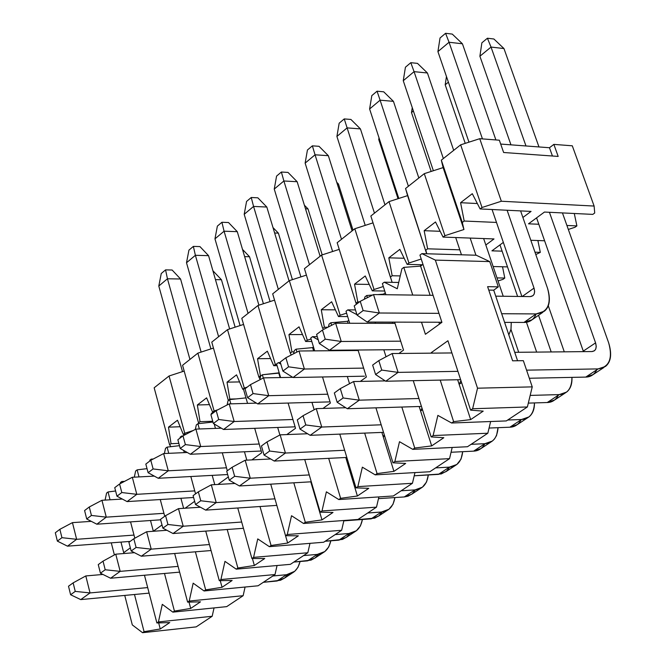 <?xml version="1.0" encoding="UTF-8"?>
<svg xmlns="http://www.w3.org/2000/svg" width="666" height="666" viewBox="0 0 666 666"><rect width="100%" height="100%" fill="white"/><g stroke="black" fill="none" stroke-linecap="round" stroke-linejoin="round"><path stroke-width="1" d="M156.893 622.968L158.433 621.927L162.288 604.345L172.86 612.137L174.425 611.08L164.494 573.476L174.425 611.08L190.701 608.433L189.011 602.089L190.701 608.433L200.483 601.839L187.629 602.122L189.211 601.048L193.165 583.175L204.071 590.967L205.677 589.868L195.388 551.814L205.677 589.868L204.071 590.967L193.165 583.175L189.211 601.048L187.629 602.122L174.659 553.504L187.629 602.122L200.483 601.839L190.701 608.433L174.425 611.08L172.86 612.137L226.698 606.626L243.14 595.704L226.698 606.626L172.86 612.137L162.288 604.345L158.433 621.927L212.179 616.266L196.204 626.873L212.179 616.266L214.044 607.925L212.179 616.266L158.433 621.927L156.893 622.968L144.464 575.241L156.893 622.968L169.747 622.568L156.893 622.968M205.744 531.102L219.28 580.644L220.912 579.537L224.966 561.371L236.222 569.147L237.879 568.023L227.206 529.512L237.879 568.023L254.362 565.501L252.406 558.516L254.362 565.501L264.735 558.499L251.898 558.516L253.58 557.367L257.742 538.902L269.364 546.661L271.07 545.504L259.998 506.518L271.07 545.504L269.364 546.661L257.742 538.902L253.58 557.367L251.898 558.516L237.754 507.992L251.898 558.516L264.735 558.499L254.362 565.501L237.879 568.023L236.222 569.147L290.393 564.335L307.825 552.755L290.393 564.335L236.222 569.147L224.966 561.371L220.912 579.537L219.28 580.644L232.126 580.494L222.061 587.287L205.677 589.868L222.061 587.287L220.238 580.635L222.061 587.287L232.126 580.494L219.28 580.644L205.744 531.102M270.729 484.157L285.531 535.697L287.262 534.515L291.533 515.734L303.538 523.476L305.303 522.277L293.814 482.808L305.303 522.277L321.978 519.888L310.781 481.818L312.063 486.197L312.387 485.564L312.063 486.197L312.487 485.905L312.063 486.197L321.978 519.888L333.008 512.445L320.213 512.162L322.003 510.947L326.39 491.833L338.803 499.55L340.617 498.318L328.679 458.35L340.617 498.318L338.803 499.55L326.39 491.833L322.003 510.947L320.213 512.162L304.728 459.54L320.213 512.162L333.008 512.445L321.978 519.888L305.303 522.277L303.538 523.476L357.975 519.455L376.498 507.151L357.975 519.455L303.538 523.476L291.533 515.734L287.262 534.515L285.531 535.697L298.351 535.83L287.654 543.04L271.07 545.504L287.654 543.04L270.729 484.157M339.777 434.115L356.01 487.878L357.858 486.621L362.354 467.166L375.199 474.858L377.073 473.584L364.668 433.108L377.073 473.584L393.931 471.353L381.876 432.409L383.266 436.879L384.29 434.798L383.266 436.879L384.64 435.93L383.266 436.879L393.931 471.353L405.686 463.428L392.965 462.803L394.871 461.505L399.5 441.7L412.787 449.359L414.727 448.043L401.831 407.043L414.727 448.043L412.787 449.359L399.5 441.7L394.871 461.505L392.965 462.803L375.932 407.842L392.965 462.803L405.686 463.428L393.931 471.353L377.073 473.584L375.199 474.858L429.828 471.744L449.542 458.649L429.828 471.744L375.199 474.858L362.354 467.166L357.858 486.621L356.01 487.878L368.773 488.328L357.392 496.003L340.617 498.318L357.392 496.003L345.771 457.5L347.103 461.929L347.777 460.597L347.103 461.929L347.985 461.313L347.103 461.929L357.392 496.003L368.773 488.328L356.01 487.878L339.777 434.115M413.253 380.669L431.143 436.904L433.116 435.564L437.87 415.393L451.623 423.01L453.629 421.645L440.209 380.103L453.629 421.645L470.662 419.605L457.659 379.745L459.149 384.324L460.93 380.536L459.149 384.324L461.613 382.617L459.149 384.324L470.662 419.605L483.208 411.138L470.596 410.131L472.635 408.749L477.53 388.195L435.356 260.115L421.886 253.629L419.946 255.103L441.916 322.336L425.408 334.282L421.503 322.202L425.408 334.282L441.916 322.336L419.946 255.103L421.886 253.629L476.232 255.228L489.743 261.588L498.318 286.846L493.714 290.176L517.574 360.747L493.714 290.176L498.318 286.846L489.743 261.588L435.356 260.115L477.53 388.195L472.635 408.749L470.596 410.131L447.927 340.742L470.596 410.131L483.208 411.138L470.662 419.605L453.629 421.645L451.623 423.01L506.351 420.92L527.38 406.968L506.351 420.92L451.623 423.01L437.87 415.393L433.116 435.564L431.143 436.904L443.814 437.712L431.676 445.904L414.727 448.043L431.676 445.904L419.155 406.501L420.596 411.03L421.986 408.125L420.596 411.03L422.494 409.715L420.596 411.03L431.676 445.904L443.814 437.712L431.143 436.904L413.253 380.669M431.501 353.147L431.327 352.597L447.927 340.742L431.327 352.597L431.501 353.147M412.745 295.071L403.796 267.366L401.881 268.814L397.277 288.761L384.257 282.201L382.384 283.624L385.914 294.722L382.384 283.624L384.257 282.201L398.734 282.459L384.257 282.201L397.277 288.761L401.881 268.814L403.796 267.366L412.745 295.071M394.63 322.136L403.538 350.116L398.901 353.471L403.538 350.116L394.63 322.136M386.022 356.793L383.824 349.792L386.022 356.793M375.491 323.318L375.108 322.094L375.491 323.318M367.424 297.669L366.741 295.504L364.893 296.903L364.36 299.225L364.893 296.903L366.741 295.504L367.424 297.669M356.934 314.66L347.827 309.865L346.004 311.247L349.733 323.276L346.004 311.247L347.827 309.865L355.453 309.923L347.827 309.865L356.934 314.66M358.017 350.008L366.383 377.014L360.306 381.41L366.383 377.014L358.017 350.008M349.533 383.699L347.327 376.506L349.533 383.699M339.402 350.649L339.252 350.166L339.402 350.649M331.635 325.299L330.852 322.752L329.062 324.117L328.421 326.948L329.062 324.117L330.852 322.752L347.486 321.303L348.809 320.304L347.486 321.303L348.093 323.268L347.486 321.303L330.852 322.752L331.635 325.299M318.231 339.81L312.52 336.68L310.756 338.012L314.643 350.865L310.756 338.012L312.52 336.68L317.274 336.663L312.52 336.68L318.231 339.81M322.519 376.973L330.394 403.055L322.977 408.433L330.394 403.055L322.519 376.973M314.169 409.748L311.971 402.389L314.169 409.748M296.944 352.064L296.07 349.167L294.339 350.483L293.598 353.796L294.339 350.483L296.07 349.167L296.944 352.064M280.827 364.111L278.305 362.662L276.59 363.961L280.594 377.555L276.59 363.961L278.305 362.662L280.394 362.637L278.305 362.662L280.827 364.111M288.103 403.055L295.529 428.296L286.846 434.582L295.529 428.296L288.103 403.055M279.887 434.99L277.697 427.464L279.887 434.99M263.295 377.997L262.354 374.775L260.664 376.057L259.832 379.786L260.664 376.057L262.354 374.775L279.204 372.818L278.796 373.127L280.103 377.564L278.796 373.127L262.354 374.775L263.295 377.997M245.737 388.236L245.113 387.862L243.456 389.127L247.552 403.38L243.456 389.127L245.113 387.862L246.262 387.837L245.113 387.862L245.737 388.236M254.703 428.321L261.721 452.772L251.865 459.906L261.721 452.772L254.703 428.321M246.836 460.156L244.455 451.789L246.836 460.156M230.844 403.846L229.637 399.617L228.005 400.857L227.098 404.986L228.005 400.857L229.637 399.617L230.844 403.846M213.52 412.687L212.912 412.321L211.305 413.536L211.497 414.227L211.305 413.536L212.912 412.321L214.052 412.279L212.912 412.321L213.52 412.687M214.236 424.001L215.459 428.396L214.236 424.001M222.294 452.797L227.322 470.762L222.294 452.797M228.33 476.939L217.973 484.44L228.33 476.939M214.768 484.623L212.213 475.374L214.768 484.623M199.35 428.987L197.894 423.726L196.312 424.925L195.329 429.412L196.312 424.925L197.894 423.726L212.97 422.036L197.894 423.726L199.35 428.987M182.243 436.43L181.651 436.055L180.095 437.237L180.278 437.92L180.095 437.237L181.651 436.055L182.792 436.014L181.651 436.055L182.243 436.43M183.708 450.457L184.299 452.63L183.708 450.457M190.826 476.531L195.563 493.856L190.826 476.531M194.647 501.323L185.123 508.216L194.647 501.323M183.625 508.316L180.902 498.276L183.625 508.316M168.748 453.33L167.074 447.127L165.534 448.301L164.394 453.529L165.534 448.301L167.074 447.127L168.748 453.33M152.081 459.623L151.299 459.107L149.783 460.256L149.958 460.93L149.783 460.256L151.299 459.107L153.23 459.016L151.299 459.107L152.081 459.623M160.265 499.542L164.727 516.275L160.265 499.542M162.005 524.95L153.338 531.227L150.508 520.512L153.338 531.227L162.005 524.95M138.994 476.923L137.138 469.863L135.639 471.004L134.307 477.172L135.639 471.004L137.138 469.863L147.036 468.648L137.138 469.863L138.994 476.923M122.894 482.242L121.811 481.501L120.338 482.617L120.554 483.474L120.338 482.617L121.811 481.501L124.592 481.352L121.811 481.501L122.894 482.242M130.561 521.878L134.815 538.203L130.561 521.878M130.353 547.868L123.701 552.68L120.971 542.107L123.701 552.68L130.353 547.868M110.065 499.8L108.042 491.958L106.585 493.056L105.086 500.099L106.585 493.056L108.042 491.958L110.065 499.8M111.28 542.84L114.386 554.936L111.28 542.84M124.75 595.429L132.301 624.908L142.557 632.7L144.072 631.668L134.49 594.505L144.072 631.668L160.248 628.979L158.666 622.918L160.248 628.979L144.072 631.668L142.557 632.7L196.204 626.873L142.557 632.7L132.301 624.908L124.75 595.429M115.609 490.992L108.042 491.958L115.609 490.992M523.351 360.672L532.242 386.871L527.38 406.968L472.635 408.749L527.38 406.968L532.242 386.871L477.53 388.195L532.242 386.871L523.351 360.672L512.62 360.814L487.612 286.671L498.318 286.846L487.612 286.671L512.62 360.814L523.351 360.672M490.634 421.52L487.828 433.225L467.474 446.736L412.787 449.359L467.474 446.736L487.828 433.225L433.116 435.564L487.828 433.225L490.634 421.52M452.189 447.469L449.542 458.649L394.871 461.505L449.542 458.649L452.189 447.469M414.96 472.585L412.445 483.283L393.34 495.97L338.803 499.55L393.34 495.97L412.445 483.283L357.858 486.621L412.445 483.283L414.96 472.585M378.887 496.919L376.498 507.151L322.003 510.947L376.498 507.151L378.887 496.919M343.906 520.487L341.641 530.294L323.676 542.232L269.364 546.661L323.676 542.232L341.641 530.294L287.262 534.515L341.641 530.294L343.906 520.487M309.981 543.348L307.825 552.755L253.58 557.367L307.825 552.755L309.981 543.348M277.056 565.517L275.008 574.55L258.075 585.789L204.071 590.967L258.075 585.789L275.008 574.55L220.912 579.537L275.008 574.55L277.056 565.517M245.088 587.029L243.14 595.704L189.211 601.048L243.14 595.704L245.088 587.029M422.968 264.352L420.604 266.134L430.119 295.296L420.604 266.134L403.796 267.366L420.604 266.134L422.968 264.352M439.502 324.084L438.902 322.244L439.502 324.084M432.883 353.138L431.327 352.597L432.883 353.138M488.769 290.093L493.714 290.176L488.769 290.093M179.47 445.671L167.074 447.127L179.47 445.671M298.351 535.83L285.531 535.697L287.654 543.04L298.351 535.83M245.97 397.885L229.637 399.617L245.97 397.885M294.597 426.839L223.535 429.487L294.597 426.839M313.461 346.969L312.612 347.61L313.594 350.874L312.612 347.61L296.07 349.167L312.612 347.61L313.461 346.969M328.996 401.906L257.734 403.912L328.996 401.906M356.377 350.025L356.526 350.507L356.377 350.025M364.477 376.19L293.04 377.522L364.477 376.19M385.298 292.774L383.466 294.156L383.633 294.688L383.466 294.156L377.764 294.613L383.466 294.156L385.298 292.774M392.349 322.128L392.74 323.351L392.349 322.128M401.09 349.65L329.512 350.249L401.09 349.65M372.585 295.03L366.741 295.504L372.585 295.03M476.232 255.228L421.886 253.629L435.356 260.115L489.743 261.588L476.232 255.228M169.747 622.568L160.248 628.979L169.747 622.568M215.451 279.62L221.437 279.728L213.028 270.871L221.437 279.728L235.131 327.173L221.437 279.728L215.451 279.62M287.895 574.533L284.565 578.096L280.494 580.269L263.328 582.3L277.014 581.002L284.507 578.138L292.499 572.868M149.117 593.115L80.744 599.6L149.117 593.115M102.947 574.45L85.797 575.94L90.043 592.931L147.677 587.587L90.043 592.931L80.744 599.6L90.043 592.931L75.25 591.391L70.613 594.746L80.744 599.6L70.613 594.746L75.25 591.391L73.135 582.867L68.506 586.23L70.613 594.746L68.506 586.23L73.135 582.867L85.797 575.94L102.947 574.45M272.835 575.99L286.53 574.716C293.456 574.017 297.977 569.613 300.066 561.513L297.952 567.365L294.705 571.311L286.53 574.716L277.014 581.002L286.53 574.716L272.835 575.99M85.797 575.94L73.135 582.867L75.25 591.391L90.043 592.931L85.797 575.94M244.63 256.61L249.534 256.735L242.516 249.417L249.534 256.735L263.403 303.738L249.534 256.735L244.63 256.61M318.473 554.254L315.143 557.917L311.039 560.123L293.798 562.071L307.509 560.864L315.001 558.025L323.268 552.58M179.629 572.136L110.589 578.23L179.629 572.136M134.44 552.688L115.767 554.179L120.171 571.361L178.088 566.383L120.171 571.361L110.589 578.23L120.171 571.361L105.211 569.755L100.433 573.21L110.589 578.23L100.433 573.21L105.211 569.755L103.03 561.138L98.26 564.602L100.433 573.21L98.26 564.602L103.03 561.138L115.767 554.179L134.44 552.688M303.563 555.586L317.291 554.403C324.375 553.712 328.887 549.175 330.827 540.809L328.763 546.928L324.783 551.573L317.291 554.403L307.509 560.864L317.291 554.403L303.563 555.586M115.767 554.179L103.03 561.138L105.211 569.755L120.171 571.361L115.767 554.179M274.633 233L278.38 233.133L273.002 227.589L278.38 233.133L292.416 279.645L278.38 233.133L274.633 233M349.908 533.399L346.595 537.162L342.441 539.418L325.116 541.267L338.861 540.151L346.353 537.354L354.895 531.718M211.055 550.541L141.334 556.21L211.055 550.541M166.908 530.286L146.645 531.759L151.215 549.142L209.415 544.538L151.215 549.142L141.334 556.21L151.215 549.142L136.097 547.46L131.169 551.015L141.334 556.21L131.169 551.015L136.097 547.46L133.824 538.744L128.913 542.315L131.169 551.015L128.913 542.315L133.824 538.744L146.645 531.759L166.908 530.286M335.173 534.598L348.917 533.508C356.168 532.833 360.672 528.163 362.429 519.497L360.439 525.907L356.41 530.719L348.917 533.508L338.861 540.151L348.917 533.508L335.173 534.598M146.645 531.759L133.824 538.744L136.097 547.46L151.215 549.142L146.645 531.759M305.494 208.783L308 208.899L304.404 205.228L308 208.899L322.194 254.878L308 208.899L305.494 208.783M382.234 511.946L378.937 515.817L374.75 518.123L343.814 520.87L371.112 518.847L378.596 516.083L387.437 510.256M243.44 528.305L173.027 533.524L243.44 528.305M200.416 507.226L178.48 508.649L183.217 526.232L241.683 522.036L183.217 526.232L173.027 533.524L183.217 526.232L167.932 524.475L162.854 528.138L173.027 533.524L162.854 528.138L167.932 524.475L165.576 515.659L160.514 519.338L162.854 528.138L160.514 519.338L165.576 515.659L178.48 508.649L200.416 507.226M367.682 513.003L381.46 512.012C388.877 511.355 393.365 506.535 394.913 497.56L393.015 504.287L388.944 509.265L381.46 512.012L371.112 518.847L381.46 512.012L367.682 513.003M178.48 508.649L165.576 515.659L167.932 524.475L183.217 526.232L178.48 508.649M337.262 183.933L338.428 183.999L336.755 182.301L338.428 183.999L353.013 230.161L338.428 183.999L337.262 183.933M415.484 489.851L412.212 493.856L407.983 496.212L404.295 496.936L378.479 498.651L404.295 496.936L411.771 494.205L420.912 488.178M276.831 505.402L205.711 510.123L276.831 505.402M234.998 483.466L211.305 484.823L216.217 502.597L274.95 498.842L216.217 502.597L205.711 510.123L216.217 502.597L200.766 500.765L195.529 504.545L205.711 510.123L195.529 504.545L200.766 500.765L198.326 491.841L193.098 495.646L195.529 504.545L193.098 495.646L198.326 491.841L211.305 484.823L234.998 483.466M401.148 490.784L414.943 489.901C422.544 489.252 426.998 484.274 428.321 474.966L426.531 482.026L422.419 487.187L414.943 489.901L404.295 496.936L414.943 489.901L401.148 490.784M211.305 484.823L198.326 491.841L200.766 500.765L216.217 502.597L211.305 484.823M449.708 467.107L446.47 471.237L441.283 473.934L414.21 475.79L438.453 474.375L445.912 471.686L455.377 465.442M311.272 481.793L239.435 485.98L311.272 481.793M270.712 458.982L245.171 460.231L250.274 478.213L309.257 474.933L250.274 478.213L239.435 485.98L250.274 478.213L234.657 476.298L229.246 480.203L239.435 485.98L229.246 480.203L234.657 476.298L232.118 467.274L226.723 471.195L229.246 480.203L226.723 471.195L232.118 467.274L245.171 460.231L270.712 458.982M435.614 467.898L449.417 467.132C457.201 466.5 461.621 461.347 462.687 451.681L461.03 459.115L456.876 464.46L449.417 467.132L438.453 474.375L449.417 467.132L435.614 467.898M245.171 460.231L232.118 467.274L234.657 476.298L250.274 478.213L245.171 460.231M379.012 137.812L378.738 139.519L379.387 138.978L378.738 139.519L379.012 137.812M484.923 443.681L473.626 451.14L484.923 443.681C492.898 443.065 497.277 437.728 498.051 427.68L496.545 435.514L494.513 438.936L492.357 441.05L484.923 443.681L471.112 444.33L484.923 443.681C482.276 448.476 478.504 450.965 473.626 451.14L451.057 452.264L473.626 451.14L481.068 448.501L490.875 442.033M346.82 457.45L274.242 461.055L346.82 457.45M398.035 198.709L378.738 139.519L398.035 198.709M307.617 433.749L280.136 434.856L285.431 453.047L344.655 450.266L285.431 453.047L274.242 461.055L285.431 453.047L269.638 451.032L264.052 455.069L274.242 461.055L264.052 455.069L269.638 451.032L267.008 441.908L261.438 445.954L264.052 455.069L261.438 445.954L267.008 441.908L280.136 434.856L307.617 433.749M280.136 434.856L267.008 441.908L269.638 451.032L285.431 453.047L280.136 434.856M412.271 107.651L411.496 112.546L413.386 110.989L411.496 112.546L412.271 107.651M510.972 329.462L518.706 352.281L510.972 329.462M521.12 419.771C518.506 424.6 514.751 427.072 509.873 427.206L489.069 428.047L509.873 427.206L517.282 424.617L527.447 417.915M383.524 432.342L310.181 435.323L383.524 432.342M431.16 171.445L411.496 112.546L431.16 171.445M345.762 407.734L316.25 408.641L321.753 427.039L381.193 424.8L321.753 427.039L310.181 435.323L321.753 427.039L305.777 424.941L300.008 429.104L310.181 435.323L300.008 429.104L305.777 424.941L303.047 415.709L297.294 419.888L300.008 429.104L297.294 419.888L303.047 415.709L316.25 408.641L345.762 407.734M507.692 420.03L521.511 419.513C529.686 418.914 533.999 413.386 534.448 402.93C534.548 409.257 532.708 413.936 528.921 416.941L521.511 419.513L509.873 427.206L521.511 419.513L507.692 420.03M316.25 408.641L303.047 415.709L305.777 424.941L321.753 427.039L316.25 408.641M446.461 76.523L445.196 84.798L448.401 82.168L445.196 84.798L446.461 76.523M548.26 305.677L564.285 351.831L548.26 305.677M558.391 395.154C555.827 399.991 552.106 402.447 547.227 402.53L528.305 403.113L547.227 402.53L554.612 400L565.143 393.048M421.445 406.435L347.327 408.733L421.445 406.435M536.654 352.106L526.44 322.244L536.654 352.106M517.607 296.437L499.975 244.897L517.607 296.437M465.234 143.365L445.196 84.798L465.234 143.365M551.198 351.956L538.553 315.276L551.198 351.956M385.214 380.894L353.563 381.551L359.282 400.166L418.931 398.509L359.282 400.166L347.327 408.733L359.282 400.166L343.132 397.968L337.171 402.281L347.327 408.733L337.171 402.281L343.132 397.968L340.293 388.628L334.34 392.948L337.171 402.281L334.34 392.948L340.293 388.628L353.563 381.551L385.214 380.894M530.169 395.413L559.232 394.605C567.623 394.014 571.853 388.278 571.936 377.372C572.26 384.091 570.487 388.994 566.608 392.083L559.232 394.605L547.227 402.53L559.232 394.605L530.169 395.413M353.563 381.551L340.293 388.628L343.132 397.968L359.282 400.166L353.563 381.551M487.42 38.228L493.881 38.994L487.42 38.228L481.868 42.824L487.42 38.228L491.033 47.07L487.42 38.228M481.868 42.824L479.895 56.235L491.033 47.07L503.962 48.543L493.881 38.994L503.962 48.543L538.969 146.945L503.962 48.543L491.033 47.07L479.895 56.235L481.868 42.824M562.445 212.92L608.649 342.79L562.445 212.92M596.811 369.78C594.313 374.617 590.625 377.056 585.747 377.089L529.32 378.255L585.747 377.089L593.098 374.608L604.02 367.407M460.647 379.678L385.731 381.235L460.647 379.678M583.458 351.64L536.571 217.865L583.291 351.115L595.571 342.873L549.425 212.287L595.571 342.873C596.977 348.052 595.795 350.949 592.016 351.548L514.726 352.322L592.016 351.548L594.513 350.724L595.704 349.184L596.237 346.445L595.571 342.873L583.291 351.115L583.458 351.64M510.955 144.83L479.895 56.235L510.955 144.83M525.982 145.962L491.033 47.07L525.982 145.962M451.914 352.947L392.141 353.538L398.093 372.386L457.925 371.345L398.093 372.386L385.731 381.235L398.093 372.386L381.76 370.08L375.591 374.533L385.731 381.235L375.591 374.533L381.76 370.08L378.804 360.622L372.652 365.093L375.591 374.533L372.652 365.093L378.804 360.622L392.141 353.538L451.914 352.947M526.573 370.154L598.126 368.906C609.423 366.983 612.928 358.275 608.649 342.79C612.087 354.054 611.03 361.946 605.469 366.45L598.126 368.906L585.747 377.089L598.126 368.906L526.573 370.154M392.141 353.538L378.804 360.622L381.76 370.08L398.093 372.386L392.141 353.538M165.568 269.88L172.119 270.013L165.568 269.88L161.255 273.518L165.568 269.88L167.449 278.771L165.568 269.88M161.255 273.518L158.799 286.03L167.449 278.771L180.569 279.004L172.119 270.013L180.569 279.004L201.132 352.081L180.569 279.004L167.449 278.771L158.799 286.03L161.255 273.518M130.153 541.408L67.474 546.162L130.153 541.408M182.501 371.611L158.799 286.03L182.501 371.611M189.943 359.432L167.449 278.771L189.943 359.432M91.309 521.353L72.452 522.627L76.632 539.31L133.999 535.089L76.632 539.31L67.474 546.162L76.632 539.31L61.938 537.678L57.376 541.117L67.474 546.162L57.376 541.117L61.938 537.678L59.865 529.312L55.311 532.767L57.376 541.117L55.311 532.767L59.865 529.312L72.452 522.627L91.309 521.353M72.452 522.627L59.865 529.312L61.938 537.678L76.632 539.31L72.452 522.627M193.365 246.395L199.942 246.587L193.365 246.395L188.936 250.133L193.365 246.395L195.388 255.303L193.365 246.395M188.936 250.133L186.505 262.762L195.388 255.303L208.558 255.652L199.942 246.587L208.558 255.652L229.645 328.962L208.558 255.652L195.388 255.303L186.505 262.762L188.936 250.133M160.639 519.813L96.836 524.2L160.639 519.813M210.906 348.901L186.505 262.762L210.906 348.901M218.606 336.705L195.388 255.303L218.606 336.705M122.328 499.05L101.948 500.291L106.269 517.149L163.936 513.311L106.269 517.149L96.836 524.2L106.269 517.149L91.425 515.442L86.722 518.989L96.836 524.2L86.722 518.989L91.425 515.442L89.277 506.984L84.59 510.547L86.722 518.989L84.59 510.547L89.277 506.984L101.948 500.291L122.328 499.05M101.948 500.291L89.277 506.984L91.425 515.442L106.269 517.149L101.948 500.291M221.911 222.278L228.505 222.527L221.911 222.278L217.366 226.115L221.911 222.278L224.084 231.202L221.911 222.278M217.366 226.115L214.968 238.861L224.084 231.202L237.287 231.668L228.505 222.527L237.287 231.668L258.924 305.186L237.287 231.668L224.084 231.202L214.968 238.861L217.366 226.115M193.606 497.494L127.089 501.59L193.606 497.494M240.085 325.566L214.968 238.861L240.085 325.566M248.068 313.353L224.084 231.202L248.068 313.353M154.304 476.107L132.326 477.272L136.805 494.322L194.755 490.892L136.805 494.322L127.089 501.59L136.805 494.322L121.803 492.54L116.958 496.195L127.089 501.59L116.958 496.195L121.803 492.54L119.572 483.991L114.743 487.662L116.958 496.195L114.743 487.662L119.572 483.991L132.326 477.272L154.304 476.107M132.326 477.272L119.572 483.991L121.803 492.54L136.805 494.322L132.326 477.272M251.24 197.494L257.85 197.819L251.24 197.494L246.57 201.44L251.24 197.494L253.571 206.435L251.24 197.494M246.57 201.44L244.197 214.31L253.571 206.435L266.816 207.034L257.85 197.819L266.816 207.034L289.044 280.869L266.816 207.034L253.571 206.435L244.197 214.31L246.57 201.44M227.664 474.542L158.258 478.28L227.664 474.542M270.071 301.573L244.197 214.31L270.071 301.573M278.338 289.352L253.571 206.435L278.338 289.352M187.288 452.497L163.628 453.563L168.273 470.795L226.498 467.807L168.273 470.795L158.258 478.28L168.273 470.795L153.105 468.939L148.11 472.702L158.258 478.28L148.11 472.702L153.105 468.939L150.799 460.289L145.821 464.069L148.11 472.702L145.821 464.069L150.799 460.289L163.628 453.563L187.288 452.497M163.628 453.563L150.799 460.289L153.105 468.939L168.273 470.795L163.628 453.563M281.385 172.028L288.012 172.419L281.385 172.028L276.581 176.082L281.385 172.028L283.882 180.986L281.385 172.028M276.581 176.082L274.25 189.077L283.882 180.986L297.153 181.718L288.012 172.419L297.153 181.718L320.121 256.235L297.153 181.718L283.882 180.986L274.25 189.077L276.581 176.082M261.222 451.015L190.393 454.262L261.222 451.015M300.899 276.898L274.25 189.077L300.899 276.898M309.474 264.677L283.882 180.986L309.474 264.677M221.32 428.18L195.904 429.112L200.716 446.536L259.216 444.014L200.716 446.536L190.393 454.262L200.716 446.536L185.389 444.597L180.236 448.484L190.393 454.262L180.236 448.484L185.389 444.597L182.992 435.855L177.855 439.751L180.236 448.484L177.855 439.751L182.992 435.855L195.904 429.112L221.32 428.18M195.904 429.112L182.992 435.855L185.389 444.597L200.716 446.536L195.904 429.112M312.371 145.846L319.014 146.304L312.371 145.846L307.434 150.017L312.371 145.846L315.051 154.803L312.371 145.846M307.434 150.017L305.136 163.128L315.051 154.803L328.346 155.686L319.014 146.304L328.346 155.686L352.089 230.894L328.346 155.686L315.051 154.803L305.136 163.128L307.434 150.017M332.609 251.507L305.136 163.128L332.609 251.507M341.5 239.285L315.051 154.803L341.5 239.285M256.452 403.13L229.187 403.896L234.191 421.52L292.94 419.497L234.191 421.52L223.535 429.487L234.191 421.52L218.689 419.488L213.378 423.501L223.535 429.487L213.378 423.501L218.689 419.488L216.209 410.647L210.906 414.668L213.378 423.501L210.906 414.668L216.209 410.647L229.187 403.896L256.452 403.13M229.187 403.896L216.209 410.647L218.689 419.488L234.191 421.52L229.187 403.896M344.247 118.914L350.907 119.447L344.247 118.914L339.169 123.202L344.247 118.914L347.111 127.88L344.247 118.914M339.169 123.202L336.913 136.447L347.111 127.88L360.431 128.904L350.907 119.447L360.431 128.904L384.973 204.828L360.431 128.904L347.111 127.88L336.913 136.447L339.169 123.202M365.226 225.374L336.913 136.447L365.226 225.374M374.467 213.153L347.111 127.88L374.467 213.153M292.74 377.331L263.545 377.872L268.731 395.696L327.722 394.205L268.731 395.696L257.734 403.912L268.731 395.696L253.063 393.573L247.577 397.71L257.734 403.912L247.577 397.71L253.063 393.573L250.483 384.632L245.013 388.786L247.577 397.71L245.013 388.786L250.483 384.632L263.545 377.872L292.74 377.331M263.545 377.872L250.483 384.632L253.063 393.573L268.731 395.696L263.545 377.872M377.048 91.2L383.716 91.816L377.048 91.2L371.819 95.621L377.048 91.2L380.103 100.175L377.048 91.2M371.819 95.621L369.605 108.983L380.103 100.175L393.448 101.357L383.716 91.816L393.448 101.357L418.831 177.989L393.448 101.357L380.103 100.175L369.605 108.983L371.819 95.621M420.82 265.975L420.404 264.71L420.82 265.975M398.792 198.46L369.605 108.983L398.792 198.46M408.4 186.255L380.103 100.175L408.4 186.255M358.166 350.491L299.009 350.999L304.395 369.022L363.628 368.107L304.395 369.022L293.04 377.522L304.395 369.022L288.553 366.816L282.892 371.087L293.04 377.522L282.892 371.087L288.553 366.816L285.872 357.767L280.228 362.063L282.892 371.087L280.228 362.063L285.872 357.767L299.009 350.999L358.166 350.491M299.009 350.999L285.872 357.767L288.553 366.816L304.395 369.022L299.009 350.999M410.805 62.679L417.482 63.378L410.805 62.679L405.428 67.224L410.805 62.679L414.069 71.645L410.805 62.679M405.428 67.224L403.263 80.719L414.069 71.645L427.43 72.994L417.482 63.378L427.43 72.994L453.696 150.35L427.43 72.994L414.069 71.645L403.263 80.719L405.428 67.224M483.641 238.561L503.23 296.253L483.641 238.561M461.471 254.795L455.702 237.546L461.471 254.795M433.366 170.737L403.263 80.719L433.366 170.737M475.94 255.22L470.163 238.07L475.94 255.22M443.356 158.55L414.069 71.645L443.356 158.55M395.021 323.36L335.647 323.243L341.25 341.475L400.691 341.175L341.25 341.475L329.512 350.249L341.25 341.475L325.224 339.161L319.372 343.581L329.512 350.249L319.372 343.581L325.224 339.161L322.444 330.02L316.6 334.449L319.372 343.581L316.6 334.449L322.444 330.02L335.647 323.243L395.021 323.36M508.832 334.898L511.03 329.171L511.255 322.411L510.964 329.512L508.832 334.898M335.647 323.243L322.444 330.02L325.224 339.161L341.25 341.475L335.647 323.243M445.579 33.3L452.264 34.091L445.579 33.3L440.035 37.987L445.579 33.3L449.05 42.258L445.579 33.3M440.035 37.987L437.92 51.607L449.05 42.258L462.429 43.79L452.264 34.091L462.429 43.79L495.895 139.935L462.429 43.79L449.05 42.258L437.92 51.607L440.035 37.987M520.604 210.897L547.552 288.32L520.604 210.897M536.213 313.927C533.707 319.672 529.628 322.51 523.967 322.436L504.603 322.394L523.967 322.436L532.234 319.688L542.981 312.188M441.883 322.244L367.207 322.069L441.883 322.244M521.894 296.495L492.066 209.524L521.894 296.495M468.972 142.166L437.92 51.607L468.972 142.166M522.202 296.503L534.024 288.095L507.117 210.248L534.024 288.095C535.381 293.256 534.09 296.095 530.178 296.603L495.729 296.154L530.178 296.603L532.983 295.679L534.115 294.181L534.648 291.525L534.024 288.095L522.202 296.503M482.459 138.903L449.05 42.258L482.459 138.903M433.091 295.338L373.518 294.563L379.337 313.003L438.977 313.353L379.337 313.003L367.207 322.069L379.337 313.003L363.137 310.581L357.084 315.143L367.207 322.069L357.084 315.143L363.137 310.581L360.239 301.323L354.204 305.91L357.084 315.143L354.204 305.91L360.239 301.323L373.518 294.563L433.091 295.338M501.673 313.719L536.138 313.927C547.86 312.279 551.664 303.746 547.552 288.32C550.765 299.134 549.716 306.76 544.397 311.197L536.138 313.927L523.967 322.436L536.138 313.927L501.673 313.719M373.518 294.563L360.239 301.323L363.137 310.581L379.337 313.003L373.518 294.563M498.035 280.96L503.013 279.345L504.786 278.055L496.994 277.897L504.786 278.055L502.53 266.766L504.786 278.055L503.013 279.345L498.035 280.96M493.14 266.533L507.5 266.891L493.14 266.533M535.797 254.554L540.309 252.364L534.981 252.189L540.309 252.364L535.797 254.554M502.114 251.157L491.924 250.841L503.346 242.399L491.924 250.841L502.114 251.157M530.827 240.276L544.605 240.776L530.827 240.276M568.323 229.437L575.008 227.264L576.889 225.899L566.908 225.474L576.889 225.899L574.283 213.495L576.889 225.899L575.008 227.264L568.323 229.437M538.811 224.259L528.513 223.818L544.447 212.054L592.807 214.385L594.713 213.003L594.114 206.052L501.34 201.24L482.026 207.492L480.111 208.941L531.068 211.405L522.893 217.482L531.068 211.405L480.111 208.941L472.294 193.698L460.589 202.697L477.339 203.538L460.589 202.697L464.185 221.037L462.304 222.469L463.944 229.512L444.913 235.681L443.057 237.088L494.005 238.936L485.83 245.005L494.005 238.936L443.057 237.088L435.514 221.961L424.159 230.686L440.176 231.302L424.159 230.686L427.622 248.809L425.799 250.2L426.806 253.771L425.799 250.2L427.622 248.809L459.806 249.825L427.622 248.809L424.159 230.686L435.514 221.961L443.057 237.088L444.913 235.681L424.292 173.66L443.115 167.591L441.325 160.156L460.647 144.838L479.745 138.695L499.333 140.201L479.745 138.695L501.34 201.24L594.114 206.052L594.713 213.003L592.807 214.385L544.447 212.054L528.513 223.818L538.811 224.259M496.495 222.436L464.185 221.037L496.495 222.436M421.228 259.016L408.932 263.012L407.134 264.377L422.435 264.76L407.134 264.377L408.932 263.012L389.027 201.615L407.592 195.621L405.552 188.511L424.292 173.66L405.552 188.511L426.665 253.771L407.592 195.621L389.027 201.615L370.845 216.025L389.027 201.615L408.932 263.012L421.228 259.016M400.249 275.915L392.157 275.749L390.393 277.098L392.141 282.342L370.845 216.025L390.393 277.098L392.157 275.749L388.827 257.834L399.841 249.375L407.134 264.377L399.841 249.375L388.827 257.834L404.162 258.258L388.827 257.834L392.157 275.749L400.249 275.915M383.3 286.505L374.034 289.519L372.286 290.842L384.74 291.025L372.286 290.842L365.234 275.965L354.545 284.182L369.247 284.424L354.545 284.182L357.759 301.881L356.035 303.188L356.435 304.22L356.035 303.188L357.759 301.881L359.49 301.898L357.759 301.881L354.545 284.182L365.234 275.965L372.286 290.842L374.034 289.519L354.812 228.738L373.035 222.852L354.812 228.738L337.163 242.724L354.812 228.738L374.034 289.519L383.3 286.505M346.595 313.153L340.16 315.251L338.47 316.533L347.652 316.575L338.47 316.533L340.16 315.251L321.595 255.07L339.235 249.367L321.595 255.07L304.454 268.656L321.595 255.07L340.16 315.251L346.595 313.153M327.839 327.247L324.359 327.247L322.685 328.513L304.454 268.656L322.685 328.513L324.359 327.247L321.27 309.748L331.643 301.781L338.47 316.533L331.643 301.781L321.27 309.748L335.373 309.848L321.27 309.748L324.359 327.247L327.839 327.247M311.055 338.994L307.276 340.226L305.627 341.475L311.796 341.442L305.627 341.475L299.026 326.84L288.952 334.59L302.506 334.557L288.952 334.59L291.924 351.881L290.309 353.113L291.242 355.003L290.309 353.113L291.924 351.881L294.031 351.864L291.924 351.881L288.952 334.59L299.026 326.84L305.627 341.475L307.276 340.226L289.327 280.644L306.418 275.108L289.327 280.644L272.677 293.848L289.327 280.644L307.276 340.226L311.055 338.994M276.623 364.069L273.734 365.701L277.089 365.659L273.734 365.701L275.333 364.493L257.983 305.494L274.542 300.125L257.983 305.494L241.8 318.323L257.983 305.494L275.333 364.493L276.623 364.069M260.997 375.807L258.841 377.014L259.99 379.087L258.841 377.014L241.8 318.323L258.841 377.014L260.423 375.815L257.551 358.716L267.341 351.19L273.734 365.701L267.341 351.19L257.551 358.716L270.587 358.566L257.551 358.716L260.423 375.815L260.997 375.807M247.211 387.113L242.732 389.252L243.49 389.235L242.732 389.252L236.547 374.85L227.023 382.167L239.585 381.918L227.023 382.167L229.795 399.076L228.438 400.524L229.795 399.076L236.305 398.909L229.795 399.076L227.023 382.167L236.547 374.85L242.732 389.252L244.289 388.07L227.506 329.653L243.573 324.434L227.506 329.653L211.771 342.124L227.506 329.653L244.289 388.07L247.211 387.113M217.982 409.723L214.111 410.989L212.604 412.137L214.319 412.088L212.604 412.137L214.111 410.989L197.877 353.138L213.461 348.077L197.877 353.138L182.576 365.276L197.877 353.138L214.111 410.989L217.982 409.723M212.754 421.262L200.016 421.695L198.526 422.827L182.576 365.276L198.526 422.827L200.016 421.695L197.352 404.978L206.61 397.86L212.604 412.137L206.61 397.86L197.352 404.978L209.457 404.637L197.352 404.978L200.016 421.695L212.754 421.262M193.207 430.519L184.765 433.283L183.3 434.398L185.989 434.29L183.3 434.398L177.489 420.238L168.481 427.156L180.153 426.74L168.481 427.156L171.054 443.698L169.605 444.796L170.996 446.67L169.605 444.796L154.162 387.795L169.056 375.99L184.182 371.07L169.056 375.99L154.162 387.795L169.605 444.796L171.054 443.698L178.846 443.373L171.054 443.698L168.481 427.156L177.489 420.238L183.3 434.398L184.765 433.283L169.056 375.99L184.765 433.283L193.207 430.519M500.682 144.064L549.475 147.735L553.862 144.389L572.294 145.804L594.114 206.052L572.294 145.804L553.862 144.389L558.175 156.418L503.629 152.497L499.333 140.201L503.629 152.497L558.175 156.418L553.862 144.389L549.475 147.735L552.439 156.002L549.475 147.735L500.682 144.064M211.771 342.124L228.263 400.241L211.771 342.124M272.677 293.848L290.309 353.113L272.677 293.848M337.163 242.724L356.035 303.188L337.163 242.724M537.887 240.534L540.309 252.364L537.887 240.534M424.292 173.66L444.913 235.681L463.944 229.512L443.115 167.591L424.292 173.66M463.944 229.512L462.304 222.469L441.325 160.156L443.115 167.591L463.944 229.512M480.111 208.941L482.026 207.492L460.647 144.838L441.325 160.156L462.304 222.469L464.185 221.037L460.589 202.697L472.294 193.698L480.111 208.941M460.647 144.838L482.026 207.492L501.34 201.24L479.745 138.695L460.647 144.838"/></g></svg>
